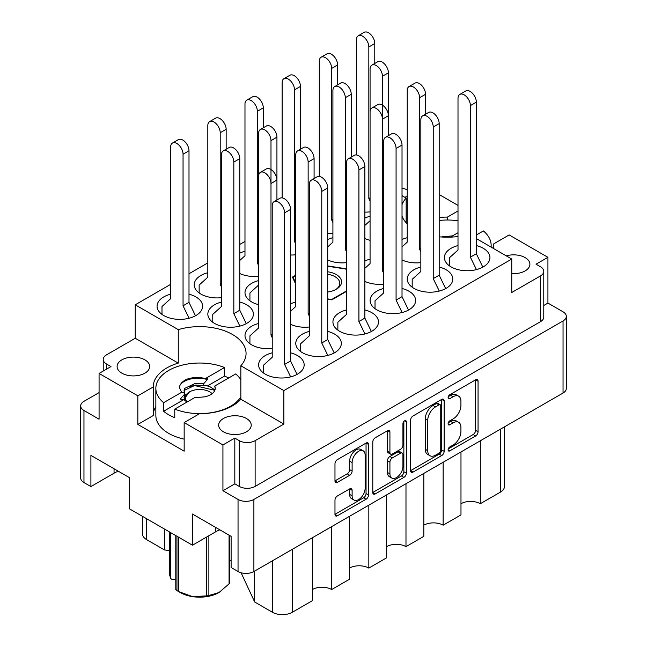 <?xml version="1.0" encoding="UTF-8"?>
<svg xmlns="http://www.w3.org/2000/svg" width="647" height="647" viewBox="0 0 647 647"><rect width="100%" height="100%" fill="white"/><g stroke="black" fill="none" stroke-linecap="round" stroke-linejoin="round"><path stroke-width="0.97" d="M363.218 450.846L360.743 449.414A9.195 5.313 120 0 0 356.141 449.867A9.195 5.313 120 0 0 349.639 461.133L352.114 462.565A9.195 5.313 120 0 1 358.616 451.299A9.195 5.313 120 0 1 363.218 450.846A9.195 5.313 120 0 1 365.126 455.059L365.126 488.323A9.195 5.313 120 0 1 361.107 497.583A9.195 5.313 120 0 1 354.022 500.05A9.195 5.313 120 0 1 352.114 495.837L352.114 490.289A3.437 1.981 120 0 0 351.402 488.72A3.437 1.981 120 0 0 349.687 488.889L337.402 495.974A3.437 1.981 120 0 0 334.976 500.188L334.976 514.365A3.437 1.981 120 0 0 335.688 515.942A3.437 1.981 120 0 0 337.402 515.772L366.097 499.209A3.437 1.981 120 0 0 368.531 494.995L368.531 444.457A3.437 1.981 120 0 0 367.82 442.888A3.437 1.981 120 0 0 366.097 443.058L337.402 459.621A3.437 1.981 120 0 0 334.976 463.826L334.976 480.956A3.437 1.981 120 0 0 335.688 482.533A3.437 1.981 120 0 0 337.402 482.363L349.687 475.27A3.437 1.981 120 0 0 352.114 471.056L352.114 462.565M404.634 420.801L406.34 421.787A2.41 1.391 120 0 0 405.839 420.687A2.41 1.391 120 0 0 404.634 420.801A2.41 1.391 120 0 0 402.935 423.753L402.935 445.087A3.437 1.981 120 0 1 400.501 449.301L392.357 454A3.437 1.981 120 0 1 390.634 454.178A3.437 1.981 120 0 1 389.923 452.601L389.923 432.107A3.437 1.981 120 0 0 389.211 430.53A3.437 1.981 120 0 0 387.496 430.7L389.923 432.107M511.761 273.6A16.288 9.406 0 0 0 529.909 264.251A16.288 9.406 0 0 0 525.138 257.603A16.288 9.406 0 0 0 506.261 255.864M407.222 196.639A16.288 9.406 0 0 0 404.707 197.23M121.862 373.157A16.288 9.406 180 0 1 117.091 366.509A16.288 9.406 180 0 1 127.152 357.823A16.288 9.406 180 0 1 144.904 359.861A16.288 9.406 180 0 1 149.675 366.509A16.288 9.406 180 0 1 139.615 375.195A16.288 9.406 180 0 1 121.862 373.157M223.425 431.792A16.288 9.406 180 0 1 218.654 425.144A16.288 9.406 180 0 1 228.706 416.458A16.288 9.406 180 0 1 246.458 418.496A16.288 9.406 180 0 1 251.23 425.144A16.288 9.406 180 0 1 241.177 433.83A16.288 9.406 180 0 1 223.425 431.792M493.774 243.927L493.774 243.822A46.414 26.802 0 0 1 493.774 243.879A46.414 26.802 0 0 1 493.135 248.286M439.184 236.786A46.414 26.802 0 0 0 458.003 236.495M458.003 245.569A22.774 13.15 0 0 0 444.4 257.603A22.774 13.15 0 0 0 451.072 266.896A22.774 13.15 0 0 0 475.885 269.75A22.774 13.15 0 0 0 489.941 257.603A22.774 13.15 0 0 0 483.269 248.311A22.774 13.15 0 0 0 476.338 245.569M407.222 237.7A22.774 13.15 0 0 0 402.022 239.536M370.068 259.156A22.774 13.15 0 0 0 364.868 260.992M295.76 302.06A22.774 13.15 0 0 0 290.552 303.896M258.598 323.508A22.774 13.15 0 0 0 244.995 335.542A22.774 13.15 0 0 0 251.667 344.843A22.774 13.15 0 0 0 272.225 348.434M420.849 267.025A22.774 13.15 0 0 0 407.246 279.059A22.774 13.15 0 0 0 413.91 288.352A22.774 13.15 0 0 0 438.731 291.199A22.774 13.15 0 0 0 452.787 279.059A22.774 13.15 0 0 0 446.115 269.759A22.774 13.15 0 0 0 439.184 267.025M383.695 288.473A22.774 13.15 0 0 0 370.092 300.507A22.774 13.15 0 0 0 376.756 309.8A22.774 13.15 0 0 0 401.569 312.655A22.774 13.15 0 0 0 415.633 300.507A22.774 13.15 0 0 0 408.961 291.215A22.774 13.15 0 0 0 402.022 288.473M346.533 309.929A22.774 13.15 0 0 0 332.93 321.963A22.774 13.15 0 0 0 339.602 331.256A22.774 13.15 0 0 0 364.415 334.103A22.774 13.15 0 0 0 378.471 321.963A22.774 13.15 0 0 0 371.807 312.663A22.774 13.15 0 0 0 364.868 309.929M309.379 331.377A22.774 13.15 0 0 0 295.776 343.411A22.774 13.15 0 0 0 302.448 352.704A22.774 13.15 0 0 0 327.261 355.559A22.774 13.15 0 0 0 341.317 343.411A22.774 13.15 0 0 0 334.645 334.119A22.774 13.15 0 0 0 327.714 331.377M170.662 294.191A22.774 13.15 0 0 0 157.059 306.225A22.774 13.15 0 0 0 163.731 315.526A22.774 13.15 0 0 0 188.544 318.373A22.774 13.15 0 0 0 202.6 306.225A22.774 13.15 0 0 0 195.928 296.933A22.774 13.15 0 0 0 188.997 294.191M207.816 272.743A22.774 13.15 0 0 0 194.213 284.777A22.774 13.15 0 0 0 200.885 294.07A22.774 13.15 0 0 0 221.444 297.669M244.978 251.287A22.774 13.15 0 0 0 239.778 253.123M221.444 302.06A22.774 13.15 0 0 0 207.841 314.094A22.774 13.15 0 0 0 214.505 323.387A22.774 13.15 0 0 0 239.325 326.242A22.774 13.15 0 0 0 253.381 314.094A22.774 13.15 0 0 0 246.709 304.802A22.774 13.15 0 0 0 239.778 302.06M258.598 280.604A22.774 13.15 0 0 0 244.995 292.638A22.774 13.15 0 0 0 251.667 301.939A22.774 13.15 0 0 0 258.598 304.672M272.225 352.825A22.774 13.15 0 0 0 258.622 364.868A22.774 13.15 0 0 0 265.286 374.16A22.774 13.15 0 0 0 290.107 377.007A22.774 13.15 0 0 0 304.163 364.868A22.774 13.15 0 0 0 297.491 355.567A22.774 13.15 0 0 0 290.552 352.825M332.914 237.7A22.774 13.15 0 0 0 327.714 239.536M370.068 216.252A22.774 13.15 0 0 0 364.868 218.088M410.594 420.17L410.594 470.709A3.437 1.981 120 0 0 411.306 472.286A3.437 1.981 120 0 0 413.021 472.116L441.715 455.545A3.437 1.981 120 0 0 444.149 451.339L444.149 400.8A3.437 1.981 120 0 0 443.43 399.223A3.437 1.981 120 0 0 441.715 399.393L413.021 415.964A3.437 1.981 120 0 0 410.594 420.17M234.821 483.851L239.277 486.423L239.277 440.664L234.821 438.084L234.821 483.851L222.932 490.717L238.039 499.444A11.209 6.47 0 0 0 253.891 499.444L563.036 320.961A11.209 6.47 0 0 0 566.319 316.383L566.319 388.467A11.209 6.47 180 0 1 563.036 393.036L253.891 571.519A11.209 6.47 180 0 1 238.039 571.519L231.108 567.516L231.108 536.339L192.458 514.025L192.458 545.203L215.621 531.834A27.328 15.779 180 0 1 219.851 529.836M453.143 445.023L449.802 446.948A2.41 1.391 120 0 0 448.225 449.075A2.41 1.391 120 0 0 448.597 450.999A2.41 1.391 120 0 0 449.802 450.878L475.634 435.965A3.437 1.981 120 0 0 478.06 431.751L478.06 381.22A3.437 1.981 120 0 0 477.349 379.643A3.437 1.981 120 0 0 475.634 379.813L449.802 394.727A2.41 1.391 120 0 0 448.225 396.854A2.41 1.391 120 0 0 448.597 398.778A2.41 1.391 120 0 0 449.802 398.657L453.143 396.732A11.007 6.357 120 0 1 458.642 396.182A11.007 6.357 120 0 1 460.923 401.221L460.923 405.434A11.007 6.357 120 0 1 453.143 418.908L449.802 420.841A2.41 1.391 120 0 0 448.225 422.96A2.41 1.391 120 0 0 448.597 424.893A2.41 1.391 120 0 0 449.802 424.772L453.143 422.839A11.007 6.357 120 0 1 458.642 422.297A11.007 6.357 120 0 1 460.923 427.335L460.923 431.541A11.007 6.357 120 0 1 453.143 445.023M372.785 492.488L401.431 475.949L403.906 477.381A3.437 1.981 120 0 0 406.34 473.167L406.34 421.787M403.906 477.381L375.211 493.944A3.437 1.981 120 0 1 373.497 494.114A3.437 1.981 120 0 1 372.785 492.537L372.785 441.998A3.437 1.981 120 0 1 375.211 437.793L387.496 430.7M192.458 545.203L129.546 508.882L129.546 477.704L90.904 455.391L90.904 486.568L114.058 473.2A27.328 15.779 0 0 1 118.288 471.202M90.904 486.568L83.964 482.565A11.209 6.47 180 0 1 80.681 477.987L80.681 405.912A11.209 6.47 0 0 0 83.964 410.489L99.072 419.207L99.072 373.448L137.843 395.827L137.843 424.432L153.226 415.544L153.226 386.946L137.843 395.827M458.003 205.406L439.184 194.537M566.319 316.383A11.209 6.47 0 0 0 563.036 311.805L547.928 303.079L547.928 257.32L509.157 234.934L493.774 243.822M222.932 490.717L222.932 444.95L184.16 422.572L184.16 451.169L137.843 424.432M99.072 392.608L83.964 401.334A11.209 6.47 0 0 0 80.681 405.912M476.338 238.581L511.761 259.035L283.863 390.61L240.846 365.765A46.414 26.802 180 0 0 246.062 353.424A46.414 26.802 180 0 0 178.265 329.638L135.239 304.802L135.239 338.26L106.504 354.855A11.209 6.47 0 0 0 103.221 359.433A11.209 6.47 0 0 0 106.504 364.002L110.969 366.582L99.072 373.448M540.496 275.913A11.209 6.47 0 0 0 543.779 271.336L543.779 317.095A11.209 6.47 180 0 1 540.496 321.672L540.496 275.913L511.761 292.501L511.761 259.035M543.779 271.336A11.209 6.47 0 0 0 540.496 266.758L536.031 264.186L547.928 257.32M327.714 299.213L331.822 299.852L346.533 291.352M295.76 275.193L292.436 277.11L295.76 284.259M346.533 269.427L346.242 268.788L327.714 265.917M364.868 212.111A22.774 13.15 0 0 0 370.068 211.86M364.868 238.484A22.774 13.15 0 0 0 370.068 240.32M327.714 259.94A22.774 13.15 0 0 0 346.533 262.633M327.714 233.559A22.774 13.15 0 0 0 332.914 233.308M290.552 255.015A22.774 13.15 0 0 0 295.76 254.764M239.778 273.519A22.774 13.15 0 0 0 258.598 276.212M290.552 324.293A22.774 13.15 0 0 0 309.379 326.986M364.868 281.388A22.774 13.15 0 0 0 383.695 284.082M402.022 259.94A22.774 13.15 0 0 0 420.849 262.633M402.022 195.677L406.154 198.063A46.414 26.802 0 0 0 402.022 204.646M402.022 216.171A46.414 26.802 0 0 0 407.222 223.878M244.978 241.444L239.778 244.445M207.816 262.892L188.997 273.762M170.662 284.348L135.239 304.802M178.265 329.638L178.265 363.104L135.239 338.26M283.863 390.61L283.863 424.068L240.846 399.231L240.846 365.765M239.277 440.664A11.209 6.47 0 0 0 255.128 440.664L255.128 486.423A11.209 6.47 180 0 1 239.277 486.423M283.863 424.068L255.128 440.664M184.16 422.572L199.551 413.684A46.414 26.802 0 0 0 240.846 399.231M234.821 438.084L222.932 444.95M178.265 363.104A46.414 26.802 0 0 0 153.226 386.89A46.414 26.802 0 0 0 153.226 386.946M547.928 303.079L543.779 305.481M540.496 321.672L255.128 486.423M406.154 198.063L406.154 222.754M406.154 214.383A16.288 9.406 0 0 0 407.222 214.602M407.222 189.83A11.209 6.47 0 0 0 402.022 188.334M458.003 210.979L447.449 217.077A46.414 26.802 0 0 0 439.184 217.497M153.226 415.439A46.414 26.802 180 0 1 155.854 406.607M447.449 220.02L447.449 217.077M480.3 440.809L480.3 503.73L500.366 492.149L500.366 429.22M460.979 451.962L460.979 514.891L443.146 525.186L443.146 462.257M460.979 503.73A13.66 7.885 180 0 1 480.3 503.73M423.825 473.41L423.825 536.339L405.984 546.634L405.984 483.713M423.825 525.186A13.66 7.885 180 0 1 443.146 525.186M386.663 494.866L386.663 557.795L368.83 568.09A13.66 7.885 0 0 0 349.509 568.09M386.663 546.634A13.66 7.885 180 0 1 405.984 546.634M368.83 505.161L368.83 568.09M349.509 516.314L349.509 579.243L331.676 589.538A13.66 7.885 0 0 0 312.355 589.538M331.676 526.618L331.676 589.538M312.355 537.77L312.355 600.699L292.29 612.28A14.016 8.088 180 0 1 272.468 612.28L272.468 560.795M254.667 571.075L254.667 602.001L272.468 612.28M254.667 602.001L241.105 572.773M164.435 529.028L164.435 549.91L169.554 550.702M146.634 518.748L146.634 539.63L164.435 549.91M146.634 539.63A14.016 8.088 180 0 1 142.534 533.912L142.534 516.379M504.466 426.85L504.466 486.431A14.016 8.088 180 0 1 500.366 492.149M231.108 560.496A14.016 8.088 0 0 0 229.734 560.1M346.242 269.961L346.242 268.788M458.642 422.297L456.167 420.865A11.007 6.357 120 0 0 450.668 421.407L453.143 422.839M448.282 422.782L450.668 421.407M458.642 396.182L456.167 394.751A11.007 6.357 120 0 0 450.668 395.301L453.143 396.732M448.282 396.676L450.668 395.301M448.282 448.897L473.159 434.533A3.437 1.981 120 0 0 475.585 430.328L475.585 379.838M410.594 470.66L439.24 454.121A3.437 1.981 120 0 0 441.666 449.908L441.666 399.425M439.038 453.159A2.41 1.391 120 0 0 440.744 450.215L440.744 405.855A2.41 1.391 120 0 0 440.243 404.755A2.41 1.391 120 0 0 439.038 404.868L435.512 406.906A11.007 6.357 120 0 0 427.732 420.38L427.732 450.708A11.007 6.357 120 0 0 430.012 455.739A11.007 6.357 120 0 0 435.512 455.197L439.038 453.159M440.243 404.755L437.768 403.324A2.41 1.391 120 0 0 436.563 403.445L439.038 404.868M430.012 455.739L427.538 454.315A11.007 6.357 120 0 1 425.257 449.277L425.257 418.957A11.007 6.357 120 0 1 433.037 405.475L436.563 403.445M387.448 430.724L387.448 451.169A3.437 1.981 120 0 0 388.16 452.746L390.634 454.178M403.857 421.464L403.857 471.736L406.34 473.167M389.923 473.871A9.195 5.313 120 0 0 391.831 478.076A9.195 5.313 120 0 0 398.916 475.618A9.195 5.313 120 0 0 402.935 466.358L402.935 454.639A3.437 1.981 120 0 0 402.224 453.062A3.437 1.981 120 0 0 400.501 453.232L392.357 457.93A3.437 1.981 120 0 0 389.923 462.144L389.923 473.871L387.448 472.439A9.195 5.313 120 0 0 389.357 476.645L391.831 478.076M402.224 453.062L399.741 451.63A3.437 1.981 120 0 0 398.026 451.8L400.501 453.232M387.448 472.439L387.448 460.713A3.437 1.981 120 0 1 389.882 456.507L398.026 451.8M401.431 475.949A3.437 1.981 120 0 0 403.857 471.736M354.022 500.05L351.547 498.619A9.195 5.313 120 0 1 349.639 494.405L349.639 488.914M334.976 480.907L347.204 473.839A3.437 1.981 120 0 0 349.639 469.633L349.639 461.133M334.976 514.316L363.622 497.778A3.437 1.981 120 0 0 366.048 493.564L366.048 443.082M290.64 376.877L284.607 364.431L284.607 212.839A8.759 5.055 -120 0 0 280.79 204.023A8.759 5.055 -120 0 0 274.037 201.678A8.759 5.055 -120 0 0 272.225 205.689L272.225 357.281L263.555 365.151L263.555 373.036M297.054 374.403L290.552 361.002L290.552 209.41A8.759 5.055 -120 0 0 286.734 200.594A8.759 5.055 -120 0 0 279.981 198.249L274.037 201.678M284.607 364.431L290.552 361.002M370.068 201.096L368.83 198.54L368.83 46.94A8.759 5.055 -120 0 0 365.005 38.133A8.759 5.055 -120 0 0 358.26 35.779A8.759 5.055 -120 0 0 356.448 39.791L356.448 154.965M374.775 63.43L374.775 43.511A8.759 5.055 -120 0 0 370.949 34.695A8.759 5.055 -120 0 0 364.204 32.35L358.26 35.779M368.83 198.54L370.068 197.82M383.695 273.317L382.458 270.761L382.458 76.257A8.759 5.055 -120 0 0 378.632 67.45A8.759 5.055 -120 0 0 371.879 65.096A8.759 5.055 -120 0 0 370.068 69.108L370.068 220.708L364.868 225.423M388.402 135.652L388.402 72.828A8.759 5.055 -120 0 0 384.577 64.013A8.759 5.055 -120 0 0 377.832 61.667L371.879 65.096M346.533 251.861L345.296 249.305L345.296 97.713A8.759 5.055 -120 0 0 341.479 88.898A8.759 5.055 -120 0 0 334.725 86.552A8.759 5.055 -120 0 0 332.914 90.564L332.914 242.156L327.714 246.879M351.24 157.108L351.24 94.276A8.759 5.055 -120 0 0 347.423 85.469A8.759 5.055 -120 0 0 340.67 83.123L334.725 86.552M345.296 249.305L346.533 248.594M272.225 337.669L270.988 335.114L270.988 140.617A8.759 5.055 -120 0 0 267.162 131.802A8.759 5.055 -120 0 0 260.418 129.457A8.759 5.055 -120 0 0 258.598 133.468L258.598 285.06L249.928 292.929L249.928 300.815M276.932 200.012L276.932 137.18A8.759 5.055 -120 0 0 273.107 128.373A8.759 5.055 -120 0 0 266.362 126.028L260.418 129.457M239.859 326.104L233.826 313.666L233.826 162.065A8.759 5.055 -120 0 0 230.008 153.258A8.759 5.055 -120 0 0 223.255 150.905A8.759 5.055 -120 0 0 221.444 154.916L221.444 306.516L212.774 314.377L212.774 322.271M246.272 323.637L239.778 310.228L239.778 158.636A8.759 5.055 -120 0 0 235.953 149.821A8.759 5.055 -120 0 0 229.2 147.476L223.255 150.905M233.826 313.666L239.778 310.228M332.914 222.544L331.676 219.988L331.676 68.396A8.759 5.055 -120 0 0 327.851 59.581A8.759 5.055 -120 0 0 321.106 57.235A8.759 5.055 -120 0 0 319.286 61.247L319.286 176.421M337.621 84.878L337.621 64.959A8.759 5.055 -120 0 0 333.795 56.152A8.759 5.055 -120 0 0 327.05 53.798L321.106 57.235M331.676 219.988L332.914 219.276M295.76 244L294.514 241.444L294.514 89.844A8.759 5.055 -120 0 0 290.697 81.037A8.759 5.055 -120 0 0 283.944 78.683A8.759 5.055 -120 0 0 282.132 82.695L282.132 197.869M300.467 149.239L300.467 86.415A8.759 5.055 -120 0 0 296.641 77.6A8.759 5.055 -120 0 0 289.888 75.254L283.944 78.683M294.514 241.444L295.76 240.724M258.598 265.448L257.36 262.892L257.36 111.3A8.759 5.055 -120 0 0 253.535 102.485A8.759 5.055 -120 0 0 246.79 100.139A8.759 5.055 -120 0 0 244.978 104.151L244.978 255.743L239.778 260.466M263.305 127.782L263.305 107.863A8.759 5.055 -120 0 0 259.487 99.056A8.759 5.055 -120 0 0 252.734 96.702L246.79 100.139M257.36 262.892L258.598 262.181M221.444 286.904L220.206 284.348L220.206 132.748A8.759 5.055 -120 0 0 216.381 123.933A8.759 5.055 -120 0 0 209.636 121.587A8.759 5.055 -120 0 0 207.816 125.599L207.816 277.199L199.147 285.06L199.147 292.945M226.151 149.239L226.151 129.319A8.759 5.055 -120 0 0 222.325 120.504A8.759 5.055 -120 0 0 215.58 118.158L209.636 121.587M220.206 284.348L221.444 283.629M189.086 318.243L183.052 305.796L183.052 154.204A8.759 5.055 -120 0 0 179.227 145.389A8.759 5.055 -120 0 0 172.474 143.044A8.759 5.055 -120 0 0 170.662 147.055L170.662 298.647L161.993 306.516L161.993 314.402M195.491 315.768L188.997 302.367L188.997 150.767A8.759 5.055 -120 0 0 185.171 141.96A8.759 5.055 -120 0 0 178.418 139.606L172.474 143.044M183.052 305.796L188.997 302.367M327.803 355.421L321.769 342.983L321.769 191.383A8.759 5.055 -120 0 0 317.944 182.575A8.759 5.055 -120 0 0 311.191 180.23A8.759 5.055 -120 0 0 309.379 184.233L309.379 335.833L300.709 343.694L300.709 351.588M334.208 352.955L327.714 339.554L327.714 187.953A8.759 5.055 -120 0 0 323.888 179.138A8.759 5.055 -120 0 0 317.143 176.793L311.191 180.23M321.769 342.983L327.714 339.554M364.957 333.973L358.923 321.527L358.923 169.935A8.759 5.055 -120 0 0 355.098 161.119A8.759 5.055 -120 0 0 348.353 158.774A8.759 5.055 -120 0 0 346.533 162.785L346.533 314.377L337.863 322.246L337.863 330.132M371.37 331.499L364.868 318.098L364.868 166.505A8.759 5.055 -120 0 0 361.042 157.69A8.759 5.055 -120 0 0 354.297 155.345L348.353 158.774M358.923 321.527L364.868 318.098M402.111 312.517L396.077 300.079L396.077 148.478A8.759 5.055 -120 0 0 392.26 139.671A8.759 5.055 -120 0 0 385.507 137.326A8.759 5.055 -120 0 0 383.695 141.329L383.695 292.929L375.025 300.79L375.025 308.684M408.524 310.05L402.022 296.649L402.022 145.049A8.759 5.055 -120 0 0 398.204 136.234A8.759 5.055 -120 0 0 391.451 133.889L385.507 137.326M396.077 300.079L402.022 296.649M439.273 291.069L433.231 278.622L433.231 127.03A8.759 5.055 -120 0 0 429.414 118.215A8.759 5.055 -120 0 0 422.661 115.87A8.759 5.055 -120 0 0 420.849 119.881L420.849 271.473L412.179 279.342L412.179 287.228M445.678 288.594L439.184 275.193L439.184 123.601A8.759 5.055 -120 0 0 435.358 114.786A8.759 5.055 -120 0 0 428.605 112.441L422.661 115.87M433.231 278.622L439.184 275.193M260.418 172.361L266.362 168.932A8.759 5.055 -120 0 1 273.107 171.277A8.759 5.055 -120 0 1 276.932 180.084L270.988 183.522A8.759 5.055 -120 0 0 267.162 174.706A8.759 5.055 -120 0 0 260.418 172.361A8.759 5.055 -120 0 0 258.598 176.372L258.598 327.964L249.928 335.833L249.928 343.719M270.988 335.114L272.225 334.402M309.379 316.221L308.142 313.666L308.142 162.065A8.759 5.055 -120 0 0 304.316 153.258A8.759 5.055 -120 0 0 297.571 150.905A8.759 5.055 -120 0 0 295.76 154.916L295.76 306.516L290.552 311.231M314.086 178.556L314.086 158.636A8.759 5.055 -120 0 0 310.261 149.821A8.759 5.055 -120 0 0 303.516 147.476L297.571 150.905M308.142 313.666L309.379 312.946M371.879 108L377.832 104.571A8.759 5.055 -120 0 1 384.577 106.917A8.759 5.055 -120 0 1 388.402 115.732L382.458 119.161A8.759 5.055 -120 0 0 378.632 110.354A8.759 5.055 -120 0 0 371.879 108A8.759 5.055 -120 0 0 370.068 112.012L370.068 263.612L364.868 268.327M382.458 270.761L383.695 270.042M420.849 251.861L419.612 249.305L419.612 97.713A8.759 5.055 -120 0 0 415.786 88.898A8.759 5.055 -120 0 0 409.041 86.552A8.759 5.055 -120 0 0 407.222 90.564L407.222 242.156L402.022 246.879M425.556 114.204L425.556 94.276A8.759 5.055 -120 0 0 421.731 85.469A8.759 5.055 -120 0 0 414.986 83.123L409.041 86.552M419.612 249.305L420.849 248.594M476.427 269.613L470.393 257.174L470.393 105.574A8.759 5.055 -120 0 0 466.568 96.767A8.759 5.055 -120 0 0 459.823 94.422A8.759 5.055 -120 0 0 458.003 98.425L458.003 250.025L449.333 257.886L449.333 265.78M482.84 267.146L476.338 253.745L476.338 102.145A8.759 5.055 -120 0 0 472.512 93.33A8.759 5.055 -120 0 0 465.767 90.984L459.823 94.422M470.393 257.174L476.338 253.745M476.338 235.007L483.39 230.939A43.786 25.282 180 0 1 491.146 245.302A43.786 25.282 180 0 1 491.041 247.073M441.408 236.988A15.593 9.001 180 0 1 442.451 236.762L451.291 237.247L452.504 235.896L442.451 236.762M458.003 232.718L452.504 235.896M439.184 220.465A43.786 25.282 180 0 1 458.003 220.781M327.714 271.789A18.043 10.417 180 0 1 340.864 279.092A18.043 10.417 180 0 1 336.254 289.282L336.254 289.282A18.043 10.417 180 0 1 327.714 292.048M327.714 274.263A16.288 9.406 180 0 1 339.788 283.346A16.288 9.406 180 0 1 335.607 289.638M293.034 278.396L293.034 277.223A31.525 18.205 180 0 1 293.059 277.183L295.76 275.622M327.714 266.232L345.765 269.031A31.525 18.205 180 0 1 345.822 269.063L346.533 270.6M331.701 299.488L346.533 290.924M293.034 277.223L295.76 283.087M327.714 298.898L331.62 299.504M186.967 402.135L183.885 399.563L180.82 399.369L180.82 398.471L184.565 394.233L184.565 392.446L181.653 392.268L163.61 402.685A43.786 25.282 180 0 1 155.854 388.321A43.786 25.282 180 0 1 179.3 365.935A43.786 25.282 180 0 1 224.533 367.512L224.533 376.093A43.786 25.282 180 0 1 228.698 377.985M184.16 439.143A43.786 25.282 180 0 1 168.681 433.369A43.786 25.282 180 0 1 155.854 415.495L155.854 388.321M240.846 396.886A43.786 25.282 180 0 1 174.763 409.122L174.763 417.703A43.786 25.282 180 0 1 168.681 414.776A43.786 25.282 180 0 1 163.61 411.266L163.61 402.685M186.918 402.102L184.055 397.63L184.589 395.584L190.21 391.508M224.533 367.512L205.374 378.576L207.323 378.705L207.323 379.595L203.579 383.833L203.579 385.62L207.323 385.855L210.081 386.825L214.974 389.955M181.653 392.268L179.365 387.521C179.817 384.294 182.155 381.601 186.368 379.425C192.466 377.169 198.799 376.877 205.374 378.576M184.16 391.37L184.589 390.222L195.612 385.046L203.579 385.62M184.565 392.446L184.055 390.473L184.589 388.435L195.612 383.259L203.579 383.833M204.549 396.862L194.496 397.727L204.549 396.862A15.593 9.001 180 0 0 215.233 388.321A15.593 9.001 180 0 0 214.731 386.049L215.233 388.491M179.365 387.521C179.753 380.679 194.982 375.592 207.323 379.595M189.425 386.437L194.383 385.531L214.844 390.327M174.763 409.122L194.496 397.727M214.731 386.049L235.678 373.95A43.786 25.282 180 0 1 240.846 379.749M183.885 399.563L163.61 411.266M224.533 376.093L207.323 386.033M178.79 537.309L178.79 591.633A30.83 17.801 180 0 1 177.844 591.115L177.844 591.115A30.83 17.801 180 0 1 176.946 590.574L176.946 536.25M187.226 401.924A14.363 8.29 180 0 1 189.49 391.896A14.363 8.29 180 0 1 209.798 391.896L210.768 392.454M184.266 398.9L185.018 399.749L184.767 398.18L189.49 391.896M176.946 590.574L175.79 589.546L175.79 535.579M209.798 391.896A14.363 8.29 180 0 1 212.159 393.683M175.79 579.219L172.474 579.728L170.711 578.612L169.554 574.649L169.554 531.98M178.79 591.633L192.571 596.631A27.328 15.779 180 0 1 180.327 592.547L177.844 591.115M208.876 535.732L208.876 595.515L218.969 592.547A27.328 15.779 180 0 1 192.571 596.631L206.361 595.903L206.361 537.18M208.876 595.515A30.83 17.801 180 0 1 206.361 595.903M218.969 592.547L229.062 583.861L229.062 535.158M229.734 535.546L229.734 582.405A30.83 17.801 180 0 1 229.062 583.861M170.711 532.651L170.711 578.612M185.018 399.749L184.767 398.285M563.036 393.036L563.036 320.961M253.891 499.444L253.891 571.519M238.039 571.519L238.039 499.444M83.964 410.489L83.964 482.565M106.504 364.002L106.504 369.154M292.29 549.352L292.29 612.28M114.058 468.768L114.058 473.2M215.621 527.402L215.621 531.834M448.096 423.785L449.802 424.772M448.096 397.679L449.802 398.657M475.634 379.813L478.06 381.22M475.585 430.328L478.06 431.751M473.159 434.533L475.634 435.965M448.096 449.9L449.802 450.878M441.715 399.393L444.149 400.8M441.666 449.908L444.149 451.339M439.24 454.121L441.715 455.545M410.594 470.709L413.021 472.116M433.037 405.475L435.512 406.906M425.257 418.957L427.732 420.38M425.257 449.277L427.732 450.708M372.785 492.537L375.211 493.944M387.448 451.169L389.923 452.601M389.882 456.507L392.357 457.93M387.448 460.713L389.923 462.144M349.687 488.889L352.114 490.289M349.639 494.405L352.114 495.837M349.639 469.633L352.114 471.056M347.204 473.839L349.687 475.27M334.976 480.956L337.402 482.363M366.097 443.058L368.531 444.457M366.048 493.564L368.531 494.995M363.622 497.778L366.097 499.209M334.976 514.365L337.402 515.772M284.607 212.839L290.552 209.41M368.83 46.94L374.775 43.511M382.458 76.257L388.402 72.828M345.296 97.713L351.24 94.276M270.988 140.617L276.932 137.18M233.826 162.065L239.778 158.636M331.676 68.396L337.621 64.959M294.514 89.844L300.467 86.415M257.36 111.3L263.305 107.863M220.206 132.748L226.151 129.319M183.052 154.204L188.997 150.767M321.769 191.383L327.714 187.953M358.923 169.935L364.868 166.505M396.077 148.478L402.022 145.049M433.231 127.03L439.184 123.601M308.142 162.065L314.086 158.636M419.612 97.713L425.556 94.276M470.393 105.574L476.338 102.145M103.221 371.046L103.221 359.433M491.146 245.302L491.146 247.13"/></g></svg>
